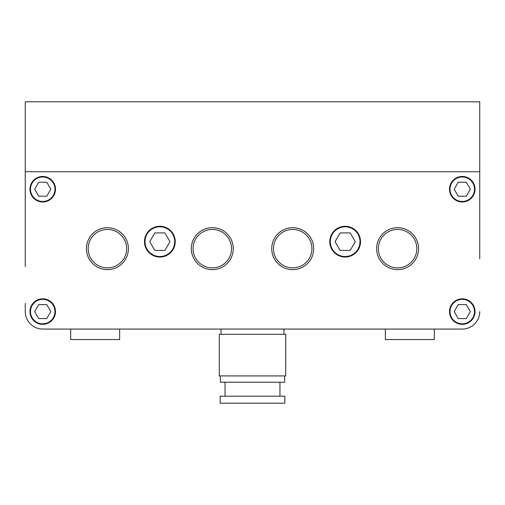 <?xml version="1.0" encoding="UTF-8"?>
<svg xmlns="http://www.w3.org/2000/svg" width="505" height="505" viewBox="0 0 505 505"><rect width="100%" height="100%" fill="white"/><g stroke="black" fill="none" stroke-linecap="round" stroke-linejoin="round"><path stroke-width="0.76" d="M479.75 258.794L479.75 101.814L25.25 101.814L25.25 171.738L479.75 171.738L25.25 171.738L25.25 258.794M434.3 329.064L462.271 329.064L434.3 329.064L434.3 339.556L385.353 339.556L385.353 329.064L283.968 329.064L283.968 334.31M25.25 303.366L25.25 311.585A17.479 17.479 0 0 0 42.729 329.064L462.271 329.064A17.479 17.479 0 0 0 479.75 311.585M70.7 329.064L70.7 339.556L119.647 339.556L119.647 329.064L221.032 329.064L221.032 334.31M25.25 224.529L25.25 266.659M474.504 311.585A12.234 12.234 0 0 1 462.271 323.819A12.234 12.234 0 0 1 450.031 311.585A12.234 12.234 0 0 1 462.271 299.351A12.234 12.234 0 0 1 474.504 311.585M360.008 241.661A14.86 14.86 0 0 1 345.149 256.521A14.86 14.86 0 0 1 330.289 241.661A14.86 14.86 0 0 1 345.149 226.802A14.86 14.86 0 0 1 360.008 241.661M474.504 189.217A12.234 12.234 0 0 1 462.271 201.457A12.234 12.234 0 0 1 450.031 189.217A12.234 12.234 0 0 1 462.271 176.984A12.234 12.234 0 0 1 474.504 189.217M54.969 189.217A12.234 12.234 0 0 1 42.729 201.457A12.234 12.234 0 0 1 30.496 189.217A12.234 12.234 0 0 1 42.729 176.984A12.234 12.234 0 0 1 54.969 189.217M54.969 311.585A12.234 12.234 0 0 1 42.729 323.819A12.234 12.234 0 0 1 30.496 311.585A12.234 12.234 0 0 1 42.729 299.351A12.234 12.234 0 0 1 54.969 311.585M174.711 241.661A14.86 14.86 0 0 1 159.851 256.521A14.86 14.86 0 0 1 144.992 241.661A14.86 14.86 0 0 1 159.851 226.802A14.86 14.86 0 0 1 174.711 241.661M284.839 396.191L284.839 403.186L220.161 403.186L220.161 396.191L284.839 396.191M279.947 382.209L279.947 396.191M225.053 382.209L225.053 396.191M284.662 375.916L284.662 382.209L220.338 382.209L220.338 375.916M285.716 334.31L285.716 375.916L219.284 375.916L219.284 334.31L285.716 334.31M418.569 248.656A20.976 20.976 0 0 0 397.593 227.679A20.976 20.976 0 0 0 376.616 248.656A20.976 20.976 0 0 0 397.593 269.632A20.976 20.976 0 0 0 418.569 248.656M378.359 248.656A19.228 19.228 0 0 1 397.593 229.428A19.228 19.228 0 0 1 416.821 248.656A19.228 19.228 0 0 1 397.593 267.884A19.228 19.228 0 0 1 378.359 248.656M313.681 248.656A20.976 20.976 0 0 0 292.704 227.679A20.976 20.976 0 0 0 271.728 248.656A20.976 20.976 0 0 0 292.704 269.632A20.976 20.976 0 0 0 313.681 248.656M273.476 248.656A19.228 19.228 0 0 1 292.704 229.428A19.228 19.228 0 0 1 311.932 248.656A19.228 19.228 0 0 1 292.704 267.884A19.228 19.228 0 0 1 273.476 248.656M233.272 248.656A20.976 20.976 0 0 0 212.296 227.679A20.976 20.976 0 0 0 191.319 248.656A20.976 20.976 0 0 0 212.296 269.632A20.976 20.976 0 0 0 233.272 248.656M193.068 248.656A19.228 19.228 0 0 1 212.296 229.428A19.228 19.228 0 0 1 231.524 248.656A19.228 19.228 0 0 1 212.296 267.884A19.228 19.228 0 0 1 193.068 248.656M128.384 248.656A20.976 20.976 0 0 0 107.407 227.679A20.976 20.976 0 0 0 86.431 248.656A20.976 20.976 0 0 0 107.407 269.632A20.976 20.976 0 0 0 128.384 248.656M88.179 248.656A19.228 19.228 0 0 1 107.407 229.428A19.228 19.228 0 0 1 126.641 248.656A19.228 19.228 0 0 1 107.407 267.884A19.228 19.228 0 0 1 88.179 248.656M329.765 241.661A15.384 15.384 0 0 1 345.149 226.278A15.384 15.384 0 0 1 360.532 241.661A15.384 15.384 0 0 1 345.149 257.045A15.384 15.384 0 0 1 329.765 241.661M144.468 241.661A15.384 15.384 0 0 1 159.851 226.278A15.384 15.384 0 0 1 175.235 241.661A15.384 15.384 0 0 1 159.851 257.045A15.384 15.384 0 0 1 144.468 241.661M29.972 311.585A12.764 12.764 0 0 1 42.729 298.821A12.764 12.764 0 0 1 55.493 311.585A12.764 12.764 0 0 1 42.729 324.349A12.764 12.764 0 0 1 29.972 311.585M449.507 311.585A12.764 12.764 0 0 1 462.271 298.821A12.764 12.764 0 0 1 475.028 311.585A12.764 12.764 0 0 1 462.271 324.349A12.764 12.764 0 0 1 449.507 311.585M449.507 189.217A12.764 12.764 0 0 1 462.271 176.46A12.764 12.764 0 0 1 475.028 189.217A12.764 12.764 0 0 1 462.271 201.981A12.764 12.764 0 0 1 449.507 189.217M29.972 189.217A12.764 12.764 0 0 1 42.729 176.46A12.764 12.764 0 0 1 55.493 189.217A12.764 12.764 0 0 1 42.729 201.981A12.764 12.764 0 0 1 29.972 189.217M154.808 232.919L164.895 232.919L169.945 241.661L164.895 250.404L154.808 250.404L149.758 241.661L154.808 232.919M38.696 304.591L46.769 304.591L50.803 311.585L46.769 318.579L38.696 318.579L34.656 311.585L38.696 304.591M34.656 189.217L38.696 182.229L46.769 182.229L50.803 189.217L46.769 196.211L38.696 196.211L34.656 189.217M466.304 196.211L458.231 196.211L454.197 189.217L458.231 182.229L466.304 182.229L470.344 189.217L466.304 196.211M355.242 241.661L350.192 250.404L340.105 250.404L335.055 241.661L340.105 232.919L350.192 232.919L355.242 241.661M470.344 311.585L466.304 318.579L458.231 318.579L454.197 311.585L458.231 304.591L466.304 304.591L470.344 311.585"/></g></svg>
